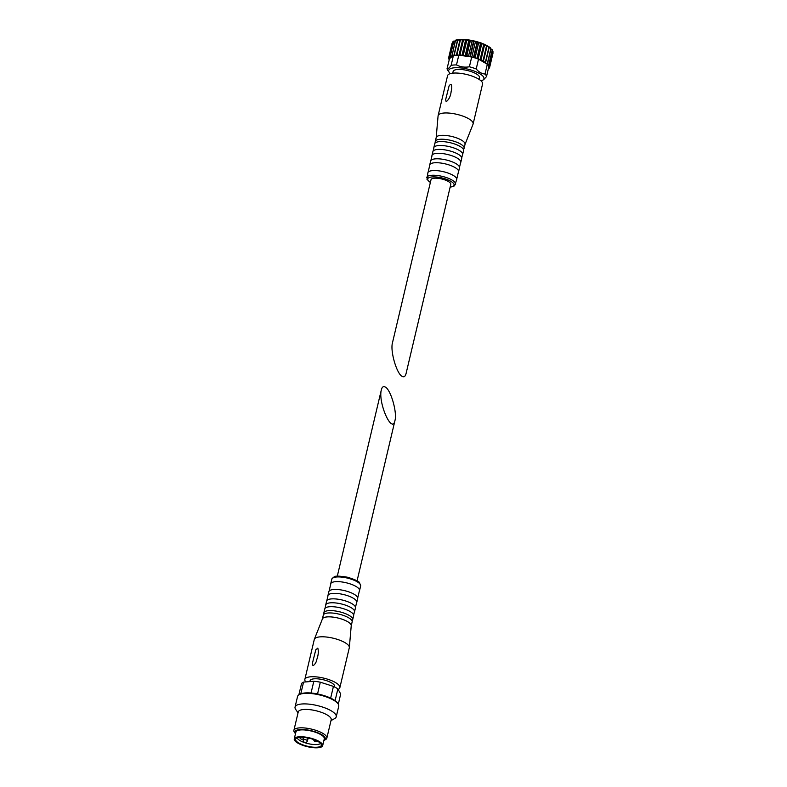 <?xml version="1.0" encoding="UTF-8"?>
<svg xmlns="http://www.w3.org/2000/svg" width="787" height="787" viewBox="0 0 787 787"><rect width="100%" height="100%" fill="white"/><g stroke="black" fill="none" stroke-linecap="round" stroke-linejoin="round"><path stroke-width="1.18" d="M452.899 41.78L452.594 42.321A21.052 6.542 -166.7 0 0 452.505 42.419L452.889 41.77M453.951 40.924L453.735 41.455A21.052 6.542 -166.7 0 0 453.587 41.534L454.552 41.062M457.572 39.881L455.457 40.796A21.052 6.542 -166.7 0 0 455.24 40.855L455.899 40.344M489.12 47.043L489.101 47.682A21.052 6.542 -166.7 0 0 488.875 47.535L487.34 45.882L486.74 46.305A21.052 6.542 -166.7 0 0 486.455 46.158L484.595 44.466L483.936 44.977A21.052 6.542 -166.7 0 0 483.621 44.839L482.106 43.403L480.798 43.747A21.052 6.542 -166.7 0 0 480.444 43.619L478.653 42.193L477.404 42.655A21.052 6.542 -166.7 0 0 477.03 42.547L475.751 41.357L473.863 41.731A21.052 6.542 -166.7 0 0 473.479 41.642L472.397 40.57L470.282 40.993A21.052 6.542 -166.7 0 0 469.898 40.924L469.052 39.98L466.77 40.481A21.052 6.542 -166.7 0 0 466.406 40.432L465.451 39.576L463.435 40.196A21.052 6.542 -166.7 0 0 463.09 40.176L462.805 39.448L460.375 40.157A21.052 6.542 -166.7 0 0 460.07 40.167L460.09 39.527L457.7 39.675M460.375 40.157L456.981 54.539A21.052 6.542 -166.7 0 0 456.667 54.549L460.09 39.527M462.471 39.448L460.179 39.409M463.435 40.196L460.031 54.578A21.052 6.542 -166.7 0 0 459.697 54.559L462.805 39.448M465.451 39.576L462.992 39.37M466.77 40.481L463.366 54.864A21.052 6.542 -166.7 0 0 463.002 54.815L466.406 40.432L465.815 39.606M468.668 39.93L466.101 39.557M472.003 40.491L469.052 39.98M475.368 41.258L472.397 40.57M478.653 42.193L475.751 41.357M481.506 43.098L479.017 42.311M481.762 43.275L480.798 43.747L477.394 58.13A21.052 6.542 -166.7 0 0 477.04 58.002L480.444 43.619M484.438 44.298L482.106 43.403M484.595 44.466L483.936 44.977L480.542 59.359A21.052 6.542 -166.7 0 0 480.218 59.222L483.621 44.839M487.025 45.587L484.9 44.613M487.074 45.735L483.336 60.678A21.052 6.542 -166.7 0 0 483.061 60.54L486.455 46.158M489.209 46.925L487.34 45.882M490.675 48.351L490.97 49.069A21.052 6.542 -166.7 0 0 490.793 48.922L489.209 47.161M491.688 49.611L492.268 50.437A21.052 6.542 -166.7 0 0 492.16 50.299L492.219 49.699M492.131 50.791L492.977 51.735A21.052 6.542 -166.7 0 0 492.937 51.598L492.977 51.204M493.085 52.798L489.662 67.308A21.052 6.542 -166.7 0 0 489.681 67.18L493.085 52.798A21.052 6.542 -166.7 0 1 493.065 52.926M448.905 58.248L448.738 58.927A21.052 6.542 -166.7 0 0 448.787 59.064M452.053 43.364L448.659 57.746A21.052 6.542 -166.7 0 0 448.629 57.864L449.495 58.7L453.164 55.641A20.206 6.276 -166.7 0 0 452.023 55.975L455.24 40.855M452.505 42.419L449.102 56.802A21.052 6.542 -166.7 0 1 449.19 56.703L450.144 57.008A20.206 6.276 -166.7 0 0 449.672 57.569L449.102 56.802M452.594 42.321L449.19 56.703M453.587 41.534L450.184 55.916A21.052 6.542 -166.7 0 1 450.341 55.838L451.384 56.221A20.206 6.276 -166.7 0 0 450.567 56.684L450.184 55.916M453.735 41.455L450.341 55.838M455.457 40.796L452.053 55.179A21.052 6.542 -166.7 0 0 451.846 55.238M469.898 40.924L466.504 55.306A21.052 6.542 -166.7 0 1 466.878 55.375L467.763 56.123A20.206 6.276 -166.7 0 0 465.688 55.759L466.504 55.306M470.282 40.993L466.878 55.375M473.479 41.642L470.075 56.025A21.052 6.542 -166.7 0 1 470.459 56.113L471.197 56.871A20.206 6.276 -166.7 0 0 469.111 56.389L470.075 56.025M473.863 41.731L470.459 56.113M477.03 42.547L473.626 56.93A21.052 6.542 -166.7 0 1 474 57.038L474.571 57.805A20.206 6.276 -166.7 0 0 472.534 57.215L473.626 56.93M477.404 42.655L474 57.038M488.875 47.535L485.471 61.917A21.052 6.542 -166.7 0 1 485.707 62.065L485.461 62.714A20.206 6.276 -166.7 0 0 484.212 61.907L485.471 61.917M489.101 47.682L485.707 62.065M490.793 48.922L487.399 63.304A21.052 6.542 -166.7 0 1 487.566 63.452L487.123 64.052A20.206 6.276 -166.7 0 0 486.179 63.245L487.399 63.304M490.97 49.069L487.566 63.452M492.16 50.299L488.766 64.682A21.052 6.542 -166.7 0 1 488.875 64.819L488.235 65.351A20.206 6.276 -166.7 0 0 487.625 64.564L488.766 64.682M492.268 50.437L488.875 64.819M492.937 51.598L489.534 65.98A21.052 6.542 -166.7 0 1 489.583 66.118L488.766 66.57A20.206 6.276 -166.7 0 0 488.511 65.833L489.534 65.98M492.977 51.735L489.583 66.118M489.396 67.475L489.209 68.243A21.052 6.542 -166.7 0 1 489.13 68.341M448.659 57.746L449.485 57.972A20.206 6.276 -166.7 0 0 449.367 58.622M452.053 55.179L453.164 55.641M456.981 54.539L458.103 55.149A20.206 6.276 -166.7 0 0 456.43 55.198L456.667 54.549M460.031 54.578L461.113 55.238A20.206 6.276 -166.7 0 0 459.244 55.159L459.697 54.559M463.366 54.864L464.36 55.572A20.206 6.276 -166.7 0 0 462.363 55.346L463.002 54.815M477.394 58.13L477.778 58.887A20.206 6.276 -166.7 0 0 475.85 58.218L477.04 58.002M480.542 59.359L480.719 60.097A20.206 6.276 -166.7 0 0 478.968 59.35L480.218 59.222M483.336 60.678L483.307 61.386A20.206 6.276 -166.7 0 0 481.782 60.589L483.061 60.54M489.662 67.308L488.697 67.672A20.206 6.276 -166.7 0 0 488.806 67.013L489.681 67.18M402.196 376.412C396.707 373.884 390.096 351.11 392.457 342.847L431.02 179.702A10.162 3.158 -166.7 0 1 437.71 178.295A10.162 3.158 -166.7 0 1 448.285 181.443A10.162 3.158 -166.7 0 1 450.794 184.374L406.062 373.579C405.335 376.452 404.046 377.396 402.196 376.412M449.495 58.7L447.065 68.587A20.206 6.276 -166.7 0 0 447.714 70.21L449.249 72.424A18.091 5.617 -166.7 0 0 450.321 73.614M458.103 55.149A20.206 6.276 -166.7 0 1 458.801 55.149L456.49 64.937A20.206 6.276 -166.7 0 0 451.158 65.36L453.351 55.67M456.43 55.198A20.206 6.276 -166.7 0 0 455.427 55.277A20.206 6.276 -166.7 0 0 454.001 55.474A20.206 6.276 -166.7 0 0 453.469 55.572M472.534 57.215A20.206 6.276 -166.7 0 0 471.708 56.998L469.396 66.787A20.206 6.276 -166.7 0 1 476.204 68.961C478.801 72.07 481.733 73.762 485.008 74.037L487.33 64.249L478.516 59.173L476.204 68.961M478.516 59.173A20.206 6.276 -166.7 0 0 477.778 58.887M475.85 58.218A20.206 6.276 -166.7 0 0 474.571 57.805M488.766 66.57A20.206 6.276 -166.7 0 1 488.806 66.846L486.494 76.634A20.206 6.276 -166.7 0 0 485.008 74.037M481.034 80.874A18.091 5.617 -166.7 0 0 482.529 80.284A18.091 5.617 -166.7 0 0 479.45 73.516A18.091 5.617 -166.7 0 0 457.916 67.712A18.091 5.617 -166.7 0 0 449.249 72.424M486.494 76.634L483.68 79.654M456.49 64.937C460.444 66.974 464.743 67.593 469.396 66.787M447.065 68.587C448.088 68.931 449.456 67.859 451.158 65.36M459.795 39.547L457.69 40.353A21.052 6.542 -166.7 0 0 457.424 40.393L457.768 39.822M457.424 40.393L454.03 54.775A21.052 6.542 -166.7 0 1 454.286 54.736L455.427 55.277M457.69 40.353L454.286 54.736M454.001 55.474L454.03 54.775M452.732 73.161L453.135 71.45A13.546 4.21 13.3 0 1 462.038 69.581A13.546 4.21 13.3 0 1 476.145 73.781A13.546 4.21 13.3 0 1 479.49 77.687L479.086 79.389M486.179 63.245L485.461 62.714M484.212 61.907L483.307 61.386M481.782 60.589L480.719 60.097M471.708 56.998L458.801 55.149M469.111 56.389L467.763 56.123M465.688 55.759L464.36 55.572M462.363 55.346L461.113 55.238M452.023 55.975L451.384 56.221M449.672 57.569L450.134 57.913L449.485 57.972M465.019 144.434L473.056 124.169A17.983 5.588 -166.7 0 0 473.125 123.923L482.569 83.993A17.983 5.588 -166.7 0 0 478.132 78.798A17.983 5.588 -166.7 0 0 459.392 73.23A17.983 5.588 -166.7 0 0 447.557 75.709L438.123 115.65A17.983 5.588 -166.7 0 0 438.074 115.896L436.185 137.617M473.125 123.923A17.983 5.588 -166.7 0 0 468.688 118.739A17.983 5.588 -166.7 0 0 449.948 113.161A17.983 5.588 -166.7 0 0 438.123 115.65M446.17 101.769L445.649 99.615L449.062 85.999C452.141 81.356 452.171 88.646 451.167 91.115C450.774 95.827 449.102 99.378 446.17 101.769M464.979 144.533A14.815 4.604 -166.7 0 0 465.038 144.336A14.815 4.604 -166.7 0 0 461.389 140.066A14.815 4.604 -166.7 0 0 445.954 135.472A14.815 4.604 -166.7 0 0 436.214 137.518L435.28 141.434A14.815 4.604 -166.7 0 0 435.26 141.975L434.945 143.283A14.815 4.604 -166.7 0 0 434.729 143.785L433.804 147.7A14.815 4.604 -166.7 0 0 433.775 148.241L433.096 151.114A14.815 4.604 -166.7 0 0 432.88 151.616L431.955 155.531A14.815 4.604 -166.7 0 0 431.925 156.072L430.873 160.509A14.815 4.604 -166.7 0 0 430.656 161.01L429.732 164.926A14.815 4.604 -166.7 0 0 429.702 165.467L428.098 172.255A14.815 4.604 -166.7 0 0 427.882 172.756L426.997 179.338L430.351 182.535M450.125 187.208L454.542 185.86L456.716 179.574A14.815 4.604 -166.7 0 0 456.735 179.033L458.349 172.235A14.815 4.604 -166.7 0 0 458.565 171.743L459.49 167.828A14.815 4.604 -166.7 0 0 459.51 167.287L460.562 162.84A14.815 4.604 -166.7 0 0 460.788 162.338L461.713 158.423A14.815 4.604 -166.7 0 0 461.733 157.892L462.412 155.009A14.815 4.604 -166.7 0 0 462.638 154.518L463.563 150.602A14.815 4.604 -166.7 0 0 463.582 150.061L463.897 148.743A14.815 4.604 -166.7 0 0 464.114 148.251A14.815 4.604 -166.7 0 0 460.464 143.982A14.815 4.604 -166.7 0 0 445.029 139.388A14.815 4.604 -166.7 0 0 435.28 141.434M463.582 150.061A14.815 4.604 -166.7 0 0 459.903 146.323A14.815 4.604 -166.7 0 0 445.275 141.827A14.815 4.604 -166.7 0 0 434.945 143.283M462.638 154.518A14.815 4.604 -166.7 0 0 458.978 150.238A14.815 4.604 -166.7 0 0 443.553 145.654A14.815 4.604 -166.7 0 0 433.804 147.7M461.733 157.892A14.815 4.604 -166.7 0 0 458.054 154.154A14.815 4.604 -166.7 0 0 443.425 149.658A14.815 4.604 -166.7 0 0 433.096 151.114M460.788 162.338A14.815 4.604 -166.7 0 0 457.129 158.069A14.815 4.604 -166.7 0 0 441.694 153.475A14.815 4.604 -166.7 0 0 431.955 155.531M459.51 167.287A14.815 4.604 -166.7 0 0 455.83 163.548A14.815 4.604 -166.7 0 0 441.202 159.053A14.815 4.604 -166.7 0 0 430.873 160.509M458.565 171.743A14.815 4.604 -166.7 0 0 454.906 167.464A14.815 4.604 -166.7 0 0 439.48 162.879A14.815 4.604 -166.7 0 0 429.732 164.926M456.735 179.033A14.815 4.604 -166.7 0 0 453.056 175.294A14.815 4.604 -166.7 0 0 438.428 170.799A14.815 4.604 -166.7 0 0 428.098 172.255M471.826 57.028L475.535 41.357M468.452 56.448L472.2 40.59M465.147 55.867L468.895 40.019M461.949 55.513L465.697 39.655M459.018 55.179L462.717 39.517M483.336 61.681L487.084 45.823M480.896 60.412L484.644 44.564M478.152 59.035L481.851 43.374M475.082 57.963L478.781 42.291M456.362 55.198L460.051 39.606M385.217 386.988C383.367 386.004 382.079 386.948 381.351 389.821C377.839 402.531 392.113 434.749 394.966 420.553C397.317 412.29 390.716 389.516 385.217 386.988M298.037 712.815L295.686 709.421A21.16 6.571 13.3 0 1 295.056 707.06L297.555 696.495A21.16 6.571 13.3 0 1 299.178 694.665L300.122 694.154A20.314 6.316 13.3 0 1 300.782 693.839A20.314 6.316 13.3 0 1 311.052 693.013A20.314 6.316 13.3 0 1 317.545 693.947A20.314 6.316 13.3 0 1 330.658 698.128L333.432 686.392A20.314 6.316 13.3 0 1 337.869 688.94L335.095 700.686A20.314 6.316 13.3 0 1 337.485 702.988L338.105 703.873A21.16 6.571 13.3 0 1 338.735 706.224L336.236 716.8A21.16 6.571 13.3 0 1 334.613 718.62L330.993 720.597M330.658 698.128A20.314 6.316 13.3 0 1 335.095 700.686M317.545 693.947L320.319 682.201A20.314 6.316 13.3 0 0 313.826 681.267L303.556 682.093L300.782 693.839M311.052 693.013L313.826 681.267M298.863 694.852L301.5 683.716A20.314 6.316 13.3 0 1 303.556 682.093M338.302 704.168L340.712 693.947L337.869 688.94M333.432 686.392L320.319 682.201M309.881 681.591L310.098 680.647A12.592 3.915 13.3 0 1 323.25 679.742A12.592 3.915 13.3 0 1 334.613 686.441L334.495 686.913M305.789 681.916A17.983 5.588 13.3 0 1 304.854 679.407A17.983 5.588 13.3 0 1 323.644 678.109A17.983 5.588 13.3 0 1 339.856 687.681A17.983 5.588 13.3 0 1 338.135 689.412M304.854 679.407L314.288 639.477A17.983 5.588 13.3 0 1 314.367 639.231A17.983 5.588 13.3 0 1 333.078 638.178A17.983 5.588 13.3 0 1 349.339 647.504A17.983 5.588 13.3 0 1 349.3 647.75L339.856 687.681M317.82 648.134C318.696 651.577 318.322 655.443 316.708 659.722C316.63 662.723 312.124 668.478 312.38 663.382L315.794 649.767L317.82 648.134M322.375 619.064A14.815 4.604 13.3 0 1 322.444 618.867A14.815 4.604 13.3 0 1 337.849 617.992A14.815 4.604 13.3 0 1 351.238 625.675L349.339 647.504M322.404 618.966L323.3 615.149A14.815 4.604 13.3 0 1 323.526 614.657A14.815 4.604 13.3 0 1 338.774 614.076A14.815 4.604 13.3 0 1 352.163 621.425A14.815 4.604 13.3 0 1 352.133 621.966L351.228 625.783M323.526 614.657L323.831 613.339A14.815 4.604 13.3 0 1 323.86 612.798A14.815 4.604 13.3 0 1 339.335 611.735A14.815 4.604 13.3 0 1 352.694 619.615A14.815 4.604 13.3 0 1 352.468 620.107L352.163 621.425M323.86 612.798L324.785 608.882A14.815 4.604 13.3 0 1 325.001 608.39A14.815 4.604 13.3 0 1 340.259 607.82A14.815 4.604 13.3 0 1 353.638 615.159A14.815 4.604 13.3 0 1 353.619 615.7L352.694 619.615M325.001 608.39L325.68 605.508A14.815 4.604 13.3 0 1 325.71 604.967A14.815 4.604 13.3 0 1 341.184 603.904A14.815 4.604 13.3 0 1 354.543 611.784A14.815 4.604 13.3 0 1 354.317 612.286L353.638 615.159M325.71 604.967L326.635 601.052A14.815 4.604 13.3 0 1 326.851 600.56A14.815 4.604 13.3 0 1 342.109 599.989A14.815 4.604 13.3 0 1 355.488 607.328A14.815 4.604 13.3 0 1 355.468 607.869L354.543 611.784M326.851 600.56L327.904 596.113A14.815 4.604 13.3 0 1 327.933 595.572A14.815 4.604 13.3 0 1 343.407 594.5A14.815 4.604 13.3 0 1 356.757 602.389A14.815 4.604 13.3 0 1 356.541 602.881L355.488 607.328M327.933 595.572L328.858 591.657A14.815 4.604 13.3 0 1 329.074 591.165A14.815 4.604 13.3 0 1 344.332 590.584A14.815 4.604 13.3 0 1 357.711 597.933A14.815 4.604 13.3 0 1 357.692 598.474L356.757 602.389M329.074 591.165L330.678 584.367A14.815 4.604 13.3 0 1 330.707 583.826A14.815 4.604 13.3 0 1 346.182 582.764A14.815 4.604 13.3 0 1 359.541 590.644A14.815 4.604 13.3 0 1 359.315 591.145L357.711 597.933M295.479 733.769A15.661 4.87 13.3 0 1 295.322 733.563A15.661 4.87 13.3 0 1 311.209 730.69A15.661 4.87 13.3 0 1 324.126 740.37A15.661 4.87 13.3 0 1 323.9 740.488M294.259 738.914L295.882 732.058A14.599 4.535 13.3 0 1 311.14 731.005A14.599 4.535 13.3 0 1 324.303 738.777L322.68 745.633A14.599 4.535 13.3 0 1 313.078 747.65A14.599 4.535 13.3 0 1 297.87 743.125A14.599 4.535 13.3 0 1 294.259 738.914A14.599 4.535 13.3 0 1 309.517 737.862A14.599 4.535 13.3 0 1 322.68 745.633M295.322 733.563L294.407 732.235A16.93 5.263 13.3 0 1 293.895 730.356A16.93 5.263 13.3 0 1 311.583 729.126A16.93 5.263 13.3 0 1 326.841 738.137A16.93 5.263 13.3 0 1 325.543 739.603L324.126 740.37M293.895 730.356L298.243 711.95A16.93 5.263 13.3 0 1 315.931 710.73A16.93 5.263 13.3 0 1 331.199 719.741L326.841 738.137M295.056 707.06A21.16 6.571 13.3 0 1 317.161 705.536A21.16 6.571 13.3 0 1 336.236 716.8M299.178 694.665A21.16 6.571 13.3 0 1 316.531 694.301A21.16 6.571 13.3 0 1 335.606 701.473A21.16 6.571 13.3 0 1 338.105 703.873M298.883 743.046A13.202 4.102 13.3 0 1 295.833 738.786A13.202 4.102 13.3 0 1 309.419 738.285A13.202 4.102 13.3 0 1 321.342 744.817A13.202 4.102 13.3 0 1 313.354 747.197A13.202 4.102 13.3 0 1 298.883 743.046M320.575 743.41A12.277 3.817 13.3 0 1 311.78 744.315A12.277 3.817 13.3 0 1 300.113 740.636A12.277 3.817 13.3 0 1 297.142 737.872M455.604 184.266A14.815 4.604 -166.7 0 0 451.945 179.997A14.815 4.604 -166.7 0 0 436.519 175.403A14.815 4.604 -166.7 0 0 426.77 177.449M450.154 187.08A13.546 4.21 -166.7 0 0 450.744 181.246A13.546 4.21 -166.7 0 0 432.496 176.918A13.546 4.21 -166.7 0 0 430.381 182.407M330.707 583.826L331.819 579.134A14.815 4.604 13.3 0 1 347.293 578.061A14.815 4.604 13.3 0 1 360.653 585.951L359.541 590.644M307.422 740.842A2.115 2.115 0 0 1 304.313 742.19A2.115 2.115 0 0 1 303.31 739.869A2.115 0.659 13.3 0 1 305.513 739.711A2.115 0.659 13.3 0 1 307.422 740.842L307.953 738.609M455.624 40.167L456.509 39.921M490.193 47.653L490.95 48.292M482.529 80.284L483.68 79.664M465.038 144.336L464.114 148.251M357.062 580.865L394.966 420.553M337.298 576.192L381.351 389.821M322.444 618.867L314.367 639.231M331.819 579.134L334.121 576.841C334.996 575.779 339.482 575.907 347.588 577.235C355.399 579.714 359.413 581.603 359.629 582.892L360.653 585.951M306.753 737.744A2.115 2.115 0 0 0 309.675 738.344M303.31 739.869L303.693 738.245M313.698 739.544A2.115 2.115 0 0 0 317.259 741.069M299.808 737.321A2.115 2.115 0 0 0 303.969 737.586"/></g></svg>
